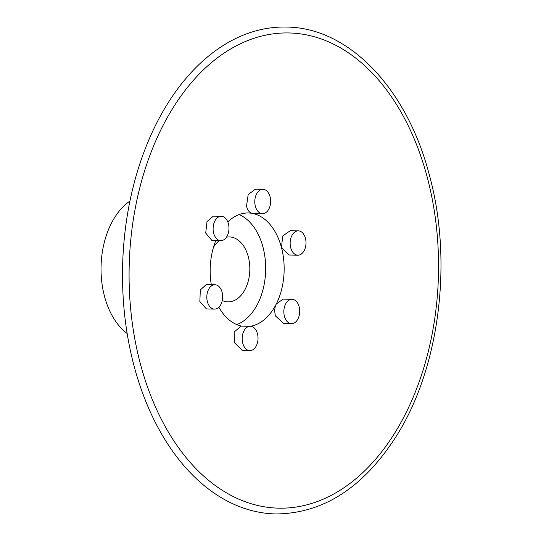 <?xml version="1.0" encoding="UTF-8"?>
<svg xmlns="http://www.w3.org/2000/svg" width="541" height="541" viewBox="0 0 541 541"><rect width="100%" height="100%" fill="white"/><g stroke="black" fill="none" stroke-linecap="round" stroke-linejoin="round"><path stroke-width="0.81" d="M127.169 333.513A73.049 47.547 -88.8 0 1 104.474 296.238A73.049 47.547 -88.8 0 1 129.975 201.036M213.479 247.278A32.467 21.133 -88.8 0 1 219.261 240.61M226.476 237.174A32.467 21.133 -88.8 0 1 229.37 236.931A32.467 21.133 -88.8 0 1 248.292 256.704A32.467 21.133 -88.8 0 1 227.998 301.851A32.467 21.133 -88.8 0 1 222.27 300.505M275.896 513.95A243.504 158.493 -88.8 0 1 133.985 365.648A243.504 158.493 -88.8 0 1 286.203 27.05C349.006 27.368 407.373 88.798 429.588 175.899C452.864 261.208 439.725 366.737 397.229 434.748C364.201 487.103 323.755 513.504 275.896 513.95M250.361 326.277L241.124 326.081L234.794 331.477L234.767 343.035L242.314 350.46L249.841 350.622A12.172 7.926 91.2 0 0 257.455 333.689A12.172 7.926 91.2 0 0 250.361 326.277A12.172 7.926 91.2 0 0 242.747 343.204A12.172 7.926 91.2 0 0 249.841 350.622M292.025 299.315L283.105 299.132L276.289 303.968C274.524 307.748 274.287 311.778 275.572 316.059L283.612 323.498L291.511 323.66A12.172 7.926 91.2 0 0 299.126 306.733A12.172 7.926 91.2 0 0 292.025 299.315A12.172 7.926 91.2 0 0 284.417 316.248A12.172 7.926 91.2 0 0 291.511 323.66M241.57 326.088A56.819 36.984 -88.8 0 1 218.875 307.2M262.967 189.336A12.172 7.926 91.2 0 0 255.359 206.263A12.172 7.926 91.2 0 0 262.453 213.681A12.172 7.926 91.2 0 0 270.067 196.748A12.172 7.926 91.2 0 0 262.967 189.336L255.44 189.174L248.191 194.557L246.513 206.08C247.46 210.239 249.408 212.681 252.356 213.397A56.819 36.984 -88.8 0 1 281.482 247.582A56.819 36.984 -88.8 0 1 276.289 303.968A56.819 36.984 -88.8 0 1 250.375 326.277M298.334 230.845L290.267 230.676L282.706 236.018L281.482 247.582L289.05 255.007L297.82 255.19A12.172 7.926 91.2 0 0 305.428 238.263A12.172 7.926 91.2 0 0 298.334 230.845A12.172 7.926 91.2 0 0 290.72 247.778A12.172 7.926 91.2 0 0 297.82 255.19M214.993 284.762L206.229 284.58L200.312 289.956L199.859 301.533L206.412 308.938L214.479 309.107A12.172 7.926 91.2 0 0 222.094 292.181A12.172 7.926 91.2 0 0 214.993 284.762A12.172 7.926 91.2 0 0 207.386 301.695A12.172 7.926 91.2 0 0 214.479 309.107M227.808 221.932A56.819 36.984 -88.8 0 1 248.366 212.978A56.819 36.984 -88.8 0 1 252.356 213.397L262.453 213.681M221.303 216.292L213.397 216.13L207.027 221.512L205.708 233.056L211.862 240.447L220.782 240.637A12.172 7.926 91.2 0 0 228.397 223.71A12.172 7.926 91.2 0 0 221.303 216.292A12.172 7.926 91.2 0 0 213.688 233.225A12.172 7.926 91.2 0 0 220.782 240.637M211.294 284.688A56.819 36.984 -88.8 0 1 215.812 240.535M239.088 214.588A56.819 36.984 -88.8 0 1 263 247.19A56.819 36.984 -88.8 0 1 236.762 324.586M427.356 177.691A237.668 154.692 -88.8 0 1 341.608 489.294A237.668 154.692 -88.8 0 1 140.275 363.424A237.668 154.692 -88.8 0 1 226.023 51.821A237.668 154.692 -88.8 0 1 427.356 177.691"/></g></svg>
